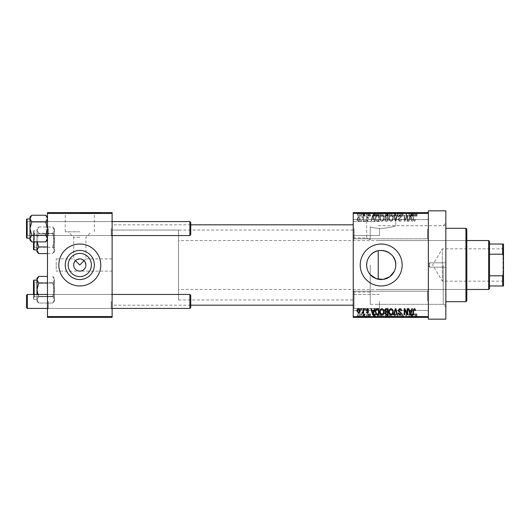 <?xml version="1.0" encoding="UTF-8"?>
<svg xmlns="http://www.w3.org/2000/svg" width="530" height="530" viewBox="0 0 530 530"><rect width="100%" height="100%" fill="white"/><g stroke="black" fill="none" stroke-linecap="round" stroke-linejoin="round"><path stroke-width="0.4" stroke-dasharray="2.65 1.99" d="M428.366 229.179L428.366 239.666L428.366 229.179M427.491 229.179L427.491 238.791L427.491 229.179M353.238 229.179L353.238 239.666L353.238 229.179M354.113 229.179L354.113 238.791L354.113 229.179M428.366 300.821L428.366 290.334L428.366 300.821M427.491 300.821L427.491 291.209L427.491 300.821M353.238 300.821L353.238 290.334L353.238 300.821M354.113 300.821L354.113 291.209L354.113 300.821M370.251 239.679L370.251 226.88L370.251 239.679C365.481 237.394 365.481 237.394 370.251 239.679C365.481 237.394 365.481 237.394 370.251 239.679L370.251 226.88C373.147 227.814 376.797 228.351 381.189 228.483C376.803 228.351 373.16 227.82 370.251 226.88L370.251 239.679M381.189 212.934L402.157 212.934L381.189 212.934M381.189 212.583L402.157 212.583L381.189 212.583M112.115 271.115L112.115 224.813L112.115 299.947L112.115 265L112.115 271.115L79.791 271.115C83.482 270.724 85.516 268.69 85.906 265L84.118 260.674L85.906 258.885L84.118 260.674L79.791 258.885L75.465 260.674L73.677 258.885L75.465 260.674L73.677 265C74.067 268.69 76.101 270.724 79.791 271.115L56.206 271.115L56.206 265L56.206 271.115M65.236 265A14.555 14.555 0 0 0 79.791 279.555A14.555 14.555 0 0 0 94.347 265A14.555 14.555 0 0 0 79.791 250.445A14.555 14.555 0 0 0 65.236 265M58.823 265A20.968 20.968 0 0 0 79.791 285.968A20.968 20.968 0 0 0 100.76 265A20.968 20.968 0 0 0 79.791 244.032A20.968 20.968 0 0 0 58.823 265M395.744 265L395.579 267.206M395.075 269.366L394.26 271.406M360.228 265A20.968 20.968 0 0 0 381.189 285.968A20.968 20.968 0 0 0 402.157 265A20.968 20.968 0 0 0 381.189 244.032A20.968 20.968 0 0 0 360.228 265M112.115 228.569L112.115 236.433L112.115 228.569M111.24 228.569L111.24 235.558L111.24 228.569M112.115 301.431L112.115 309.295L112.115 301.431M111.24 301.431L111.24 308.42L111.24 301.431M353.238 301.431L353.238 309.295L353.238 301.431M354.113 301.431L354.113 308.42L354.113 301.431M353.238 228.569L353.238 236.433L353.238 228.569M354.113 228.569L354.113 235.558L354.113 228.569M379.447 301.431L379.447 308.42L379.447 301.431M379.447 228.569L379.447 235.558L379.447 228.569M445.843 319.166L445.843 210.834M443.219 265L443.219 304.313L443.219 265M428.366 212.583L353.238 212.583L353.238 213.457L428.366 213.457L428.366 212.583L428.366 265L428.366 210.834M353.238 265L353.238 224.813L353.238 265M45.686 241.885L47.468 238.553L47.468 240.103L47.468 238.553L45.686 235.227L47.468 228.569L47.468 236.433L47.468 220.705L47.468 228.569L47.468 220.705L47.468 228.569L45.686 221.911L47.468 218.585L45.686 215.253M48.343 228.569L48.343 235.558L48.343 228.569M47.468 301.431L47.468 309.295L47.468 301.431M48.343 301.431L48.343 308.42L48.343 301.431M112.115 265L112.115 305.187L112.115 265M79.791 231.802L65.236 231.802L79.791 231.802M79.791 237.288L73.677 237.288L79.791 237.288M79.791 212.934L100.76 212.934L79.791 212.934M79.791 212.583L100.76 212.583L79.791 212.583M370.251 304.313L370.251 265L370.251 304.313L443.219 304.313L445.843 306.936M362.606 212.583L363.163 212.583L362.606 212.583L362.606 216.074L363.163 216.074L363.163 212.583L363.163 216.074L362.606 216.074L362.606 212.583M364.17 216.074L364.832 216.074L364.832 212.583L365.389 212.583L363.64 212.583L364.832 212.583L364.832 216.074L365.389 216.074L365.389 212.583L365.389 216.074L364.832 216.074L364.832 212.583L364.832 216.074L364.17 216.074L364.17 212.583M366.422 212.583L366.979 212.583L366.422 212.583L366.422 216.074L366.979 216.074L366.979 212.583L366.979 216.074L366.422 216.074L366.422 212.583M367.846 212.583L370.55 212.583L367.846 212.583L367.846 216.074L369.191 216.074L369.191 212.583M375.604 212.583L372.617 212.583L375.604 212.583L375.604 216.074L376.081 216.074L376.081 212.583M381.507 216.074L385.8 216.074L383.654 216.074L383.654 212.583L385.8 212.583L381.507 212.583L385.244 212.583L382.064 212.583L383.647 212.583L383.654 216.074L381.507 216.074L381.507 212.583M390.643 216.074L394.929 216.074L392.783 216.074L392.79 212.583L394.929 212.583L390.643 212.583L394.373 212.583L391.2 212.583L392.783 212.583L392.783 216.074L390.643 216.074L390.643 212.583M415.97 212.583L414.705 212.583L415.97 212.583L415.97 216.074L416.838 216.074L416.838 212.583M413.089 212.583L410.101 212.583L413.089 212.583L413.089 216.074L413.566 216.074L413.566 212.583M408.875 216.074L405.973 216.074L408.908 216.074L408.908 212.583L405.973 212.583L408.908 212.583L408.908 216.074L409.465 216.074L409.465 212.583L409.465 216.074L408.875 216.074L408.875 212.583M399.779 212.583L403.35 212.583L399.779 212.583L399.779 216.074L401.508 216.074L401.508 212.583M395.3 212.583L399.242 212.583L395.3 212.583L395.3 216.074L397.05 216.074L397.05 212.583M386.436 212.583L389.848 212.583L386.436 212.583L386.436 216.074L389.848 216.074L389.848 212.583L389.848 216.074L388.119 216.074L388.119 212.583L389.292 212.583L387.152 212.583L389.292 212.583L388.112 212.583L388.112 216.074L386.595 216.074L386.595 212.583M376.982 212.583L380.719 212.583L376.982 212.583L376.982 216.074L379.089 216.074L379.089 212.583M358.717 212.583L361.811 212.583L358.717 212.583L358.717 216.074L360.267 216.074L360.267 212.583L359.274 212.583L360.281 212.583L360.267 216.074L361.811 216.074L361.811 212.583M357.366 212.583L357.922 212.583L357.366 212.583L357.366 216.074L357.922 216.074L357.922 212.583L357.922 216.074L357.366 216.074L357.366 212.583M361.811 313.926L360.267 313.926L360.267 317.417L361.811 317.417L358.717 317.417L361.255 317.417L359.274 317.417L360.281 317.417L360.267 313.926L361.811 313.926L361.811 317.417M364.17 313.926L364.832 313.926L364.832 317.417L365.389 317.417L363.64 317.417L364.832 317.417L364.832 313.926L365.389 313.926L365.389 317.417L365.389 313.926L364.832 313.926L364.832 317.417L364.832 313.926L364.17 313.926L364.17 317.417M369.191 317.417L370.55 317.417L367.846 317.417L369.191 317.417L369.191 313.926L370.55 313.926L370.55 317.417M379.089 317.417L376.982 317.417L379.089 317.417L379.089 313.926L380.719 313.926L380.719 317.417L380.719 313.926L378.281 313.926L378.281 317.417M386.595 313.926L388.126 313.926L388.112 317.417L389.848 317.417L386.436 317.417L389.292 317.417L387.152 317.417L389.292 317.417L388.112 317.417L388.119 313.926L389.848 313.926L389.848 317.417L389.848 313.926L386.595 313.926L386.595 317.417M397.05 317.417L399.242 317.417L395.3 317.417L397.05 317.417L397.05 313.926L397.593 313.926L397.593 317.417M408.875 313.926L405.973 313.926L408.908 313.926L408.908 317.417L405.973 317.417L408.908 317.417L408.908 313.926L409.465 313.926L409.465 317.417L409.465 313.926L408.875 313.926L408.875 317.417M416.838 317.417L414.705 317.417L416.838 317.417L416.838 313.926L417.17 317.417M353.238 317.417L428.366 317.417L428.366 316.543L353.238 316.543L353.238 317.417M413.566 317.417L410.101 317.417L413.566 317.417L413.566 313.926L414.149 313.926L414.149 317.417M401.508 317.417L403.35 317.417L399.779 317.417L401.508 317.417L401.508 313.926L403.35 313.926L403.35 317.417M394.929 313.926L392.783 313.926L394.386 313.926L394.373 317.417L394.929 317.417L390.643 317.417L394.386 317.417L392.79 317.417L394.373 317.417L394.386 313.926L394.929 313.926L394.929 317.417M385.8 313.926L383.654 313.926L385.25 313.926L385.244 317.417L385.8 317.417L381.507 317.417L385.25 317.417L383.66 317.417L385.244 317.417L385.25 313.926L385.8 313.926L385.8 317.417M376.081 317.417L372.617 317.417L376.081 317.417L376.081 313.926L376.664 313.926L376.664 317.417M366.422 317.417L366.979 317.417L366.422 317.417L366.422 313.926L366.979 313.926L366.979 317.417L366.979 313.926L366.422 313.926L366.422 317.417M362.606 317.417L363.163 317.417L362.606 317.417L362.606 313.926L363.163 313.926L363.163 317.417L363.163 313.926L362.606 313.926L362.606 317.417M357.366 317.417L357.922 317.417L357.366 317.417L357.366 313.926L357.922 313.926L357.922 317.417L357.922 313.926L357.366 313.926L357.366 317.417M360.864 220.447L360.864 221.321L361.414 221.321L361.414 220.447L360.864 220.447L360.864 221.321L361.414 221.321L361.414 220.447L360.864 220.447M363.083 219.016L363.083 221.321L363.64 221.321L363.64 216.869L363.083 216.869L363.083 217.578L362.421 216.79L361.891 217.028L362.05 217.664L362.977 218.102L363.083 221.321L363.64 221.321L363.64 216.869L363.083 216.869L363.083 217.578L362.421 216.79L361.891 217.028L362.05 217.664L362.977 218.102L363.083 219.016M364.673 220.447L364.673 221.321L365.23 221.321L365.23 220.447L364.673 220.447L364.673 221.321L365.23 221.321L365.23 220.447L364.673 220.447M366.104 219.963L367.449 221.401L368.8 219.97L368.244 219.89L367.409 220.765L366.661 220.076L368.721 218.062L367.469 216.79L366.184 218.062L367.449 217.426L368.165 217.969L366.104 219.963L367.449 221.401L368.8 219.97L368.244 219.89L367.409 220.765L366.661 220.076L368.721 218.062L367.469 216.79L366.184 218.062L367.449 217.426L368.165 217.969L366.104 219.963M373.855 219.493L374.332 221.321L374.915 221.321L373.226 215.206L372.643 215.206L370.867 221.321L371.45 221.321L371.934 219.493L373.855 219.493L374.332 221.321L374.915 221.321L373.226 215.206L372.643 215.206L370.867 221.321L371.45 221.321L371.934 219.493L373.855 219.493M381.905 221.401L383.501 220.44L384.051 218.34C384.171 216.604 383.455 215.538 381.905 215.127C380.381 215.524 379.666 216.571 379.765 218.267L380.315 220.467L381.905 221.401L383.501 220.44L384.051 218.34C384.171 216.604 383.455 215.538 381.905 215.127C380.381 215.524 379.666 216.571 379.765 218.267L380.315 220.467L381.905 221.401M391.041 221.401L392.637 220.44L393.187 218.34C393.306 216.604 392.591 215.538 391.034 215.127C389.517 215.524 388.801 216.571 388.894 218.267L389.451 220.467L391.041 221.401L392.637 220.44L393.187 218.34C393.306 216.604 392.591 215.538 391.034 215.127C389.517 215.524 388.801 216.571 388.894 218.267L389.451 220.467L391.041 221.401M414.221 221.401L415.089 220.964L415.421 219.493L414.864 219.413L414.195 220.685L413.599 220.222L413.519 215.206L412.963 215.206L412.963 219.354L414.221 221.401L415.089 220.964L415.421 219.493L414.864 219.413L414.195 220.685L413.599 220.222L413.519 215.206L412.963 215.206L412.963 219.354L414.221 221.401M428.366 213.457L428.366 316.543M353.238 213.457L353.238 316.543M411.34 219.493L411.823 221.321L412.406 221.321L410.71 215.206L410.127 215.206L408.352 221.321L408.935 221.321L409.418 219.493L411.34 219.493L411.823 221.321L412.406 221.321L410.71 215.206L410.127 215.206L408.352 221.321L408.935 221.321L409.418 219.493L411.34 219.493M407.166 216.425L407.166 221.321L407.716 221.321L407.716 215.206L407.126 215.206L404.781 220.109L404.781 215.206L404.224 215.206L404.224 221.321L404.821 221.321L407.166 216.425L407.166 221.321L407.716 221.321L407.716 215.206L407.126 215.206L404.781 220.109L404.781 215.206L404.224 215.206L404.224 221.321L404.821 221.321L407.166 216.425M398.03 219.625L399.759 221.401C400.965 221.268 401.581 220.579 401.601 219.334L401.044 219.254L399.713 220.685L398.587 219.639L401.442 216.797L399.865 215.127L398.189 216.949L398.745 217.028L399.845 215.836L400.885 216.823L400.713 217.446L398.871 218.168L398.03 219.625L399.759 221.401C400.965 221.268 401.581 220.579 401.601 219.334L401.044 219.254L399.713 220.685L398.587 219.639L401.442 216.797L399.865 215.127L398.189 216.949L398.745 217.028L399.845 215.836L400.885 216.823L400.713 217.446L398.871 218.168L398.03 219.625M393.558 215.206L395.3 221.321L395.844 221.321L397.493 215.206L396.917 215.206L395.605 220.606L394.141 215.206L393.558 215.206L395.3 221.321L395.844 221.321L397.493 215.206L396.917 215.206L395.605 220.606L394.141 215.206L393.558 215.206M384.687 219.526C384.7 220.672 385.264 221.268 386.377 221.321L388.099 221.321L388.099 215.206L386.377 215.206L384.846 216.744L385.449 218.022L384.687 219.526C384.7 220.672 385.264 221.268 386.377 221.321L388.099 221.321L388.099 215.206L386.377 215.206L384.846 216.744L385.449 218.022L384.687 219.526M375.233 218.227C375.088 219.97 375.79 220.997 377.34 221.321L378.97 221.321L378.97 215.206L376.532 215.319L375.233 218.227C375.088 219.97 375.79 220.997 377.34 221.321L378.97 221.321L378.97 215.206L376.532 215.319L375.233 218.227M356.968 219.049C356.862 220.321 357.379 221.109 358.518 221.401C359.645 221.116 360.161 220.347 360.069 219.095C360.161 217.843 359.645 217.075 358.518 216.79L356.968 219.049C356.862 220.321 357.379 221.109 358.518 221.401C359.645 221.116 360.161 220.347 360.069 219.095C360.161 217.843 359.645 217.075 358.518 216.79L356.968 219.049M381.189 228.483C390.04 227.522 394.896 226.588 395.744 225.687C394.89 226.588 390.034 227.522 381.189 228.483C390.04 227.522 394.896 226.588 395.744 225.687C394.89 226.588 390.034 227.522 381.189 228.483M428.366 265L428.366 317.417L428.366 265L429.678 262.814L429.678 265L429.678 262.814L429.678 265L429.678 262.814L445.843 262.814L445.843 223.064L445.843 265L445.843 262.814L445.843 265L445.843 262.814L429.678 262.814L428.366 265L429.678 267.186L429.678 265L429.678 267.186L429.678 265L429.678 267.186L445.843 267.186L445.843 265L445.843 304.313L445.843 225.687L445.843 267.186L429.678 267.186L428.366 265M47.468 317.417L112.115 317.417L112.115 316.543L47.468 316.543L47.468 317.417M47.468 213.457L112.115 213.457L112.115 212.583L47.468 212.583L47.468 316.543M112.115 213.457L112.115 316.543M56.206 265L56.206 258.885L56.206 265M428.366 319.166L428.366 317.417M415.089 309.036L415.421 310.507L414.864 310.587L414.195 309.315L413.599 309.778L413.519 314.793L412.963 314.793L412.963 310.646L414.221 308.599L415.089 309.036M411.823 308.679L412.406 308.679L410.71 314.793L410.127 314.793L408.352 308.679L408.935 308.679L409.418 310.507L411.34 310.507L411.823 308.679M410.379 314.157L411.154 311.223L409.604 311.223L410.379 314.157M407.166 308.679L407.716 308.679L407.716 314.793L407.126 314.793L404.781 309.891L404.781 314.793L404.224 314.793L404.224 308.679L404.821 308.679L407.166 313.575L407.166 308.679M399.759 308.599C400.965 308.732 401.581 309.421 401.601 310.666L401.044 310.746L399.713 309.315L398.587 310.361L401.442 313.203L399.865 314.873L398.189 313.051L398.745 312.972L399.845 314.164L400.885 313.177L400.713 312.554L398.871 311.832L398.03 310.375L399.759 308.599M395.3 308.679L395.844 308.679L397.493 314.793L396.917 314.793L395.605 309.394L394.141 314.793L393.558 314.793L395.3 308.679M392.637 309.56L393.187 311.66C393.306 313.396 392.591 314.462 391.034 314.873C389.517 314.476 388.801 313.429 388.894 311.733L389.451 309.533L391.041 308.599L392.637 309.56M389.689 313.131L391.034 314.164C392.226 313.833 392.757 312.998 392.631 311.647C392.703 310.394 392.173 309.613 391.047 309.315C389.881 309.633 389.351 310.447 389.451 311.753L389.689 313.131M386.377 308.679L388.099 308.679L388.099 314.793L386.377 314.793L384.846 313.256L385.449 311.978L384.687 310.474C384.7 309.328 385.264 308.732 386.377 308.679M386.45 311.541L387.549 311.541L387.549 309.394L385.794 309.474L385.244 310.474L386.45 311.541M386.575 314.085L387.549 314.085L387.549 312.256L385.919 312.316L385.403 313.157L386.575 314.085M383.501 309.56L384.051 311.66C384.171 313.396 383.455 314.462 381.905 314.873C380.381 314.476 379.666 313.429 379.765 311.733L380.315 309.533L381.905 308.599L383.501 309.56M380.553 313.131L381.898 314.164C383.091 313.833 383.621 312.998 383.495 311.647C383.574 310.394 383.044 309.613 381.911 309.315C380.745 309.633 380.215 310.447 380.321 311.753L380.553 313.131M377.34 308.679L378.97 308.679L378.97 314.793L376.532 314.681L375.233 311.772C375.088 310.03 375.79 309.003 377.34 308.679M377.426 314.085L378.413 314.085L378.413 309.394L377.413 309.394L376.015 310.288L375.79 311.779L376.638 313.959L377.426 314.085M374.332 308.679L374.915 308.679L373.226 314.793L372.643 314.793L370.867 308.679L371.45 308.679L371.934 310.507L373.855 310.507L374.332 308.679M372.895 314.157L373.67 311.223L372.12 311.223L372.895 314.157M367.449 308.599L368.8 310.03L368.244 310.11L367.409 309.235L366.661 309.924L368.721 311.938L367.469 313.21L366.184 311.938L367.449 312.574L368.165 312.031L366.104 310.037L367.449 308.599M364.673 308.679L365.23 308.679L365.23 309.553L364.673 309.553L364.673 308.679M363.083 308.679L363.64 308.679L363.64 313.131L363.083 313.131L363.083 312.422L362.421 313.21L361.891 312.972L362.05 312.336L362.977 311.898L363.083 308.679M360.864 308.679L361.414 308.679L361.414 309.553L360.864 309.553L360.864 308.679M358.518 308.599C359.645 308.884 360.161 309.652 360.069 310.905C360.161 312.157 359.645 312.925 358.518 313.21L356.968 310.951C356.862 309.679 357.379 308.891 358.518 308.599M357.525 310.905L358.532 312.574L359.512 310.905L358.505 309.235L357.525 310.905M410.379 215.843L411.154 218.777L409.604 218.777L410.379 215.843L411.154 218.777L409.604 218.777L410.379 215.843M389.689 216.869L391.034 215.836C392.226 216.167 392.757 217.002 392.631 218.353C392.703 219.606 392.173 220.387 391.047 220.685C389.881 220.367 389.351 219.552 389.451 218.247L389.689 216.869L391.034 215.836C392.226 216.167 392.757 217.002 392.631 218.353C392.703 219.606 392.173 220.387 391.047 220.685C389.881 220.367 389.351 219.552 389.451 218.247L389.689 216.869M386.45 218.459L387.549 218.459L387.549 220.606L385.794 220.526L385.244 219.526L386.45 218.459L387.549 218.459L387.549 220.606L385.794 220.526L385.244 219.526L386.45 218.459M386.575 215.915L387.549 215.915L387.549 217.744L385.919 217.684L385.403 216.843L386.575 215.915L387.549 215.915L387.549 217.744L385.919 217.684L385.403 216.843L386.575 215.915M380.553 216.869L381.898 215.836C383.091 216.167 383.621 217.002 383.495 218.353C383.574 219.606 383.044 220.387 381.911 220.685C380.745 220.367 380.215 219.552 380.321 218.247L380.553 216.869L381.898 215.836C383.091 216.167 383.621 217.002 383.495 218.353C383.574 219.606 383.044 220.387 381.911 220.685C380.745 220.367 380.215 219.552 380.321 218.247L380.553 216.869M377.426 215.915L378.413 215.915L378.413 220.606L377.413 220.606L376.015 219.711L375.79 218.221L376.638 216.041L378.413 215.915L378.413 220.606L377.413 220.606L376.015 219.711L375.79 218.221L376.638 216.041L377.426 215.915M372.895 215.843L373.67 218.777L372.12 218.777L372.895 215.843L373.67 218.777L372.12 218.777L372.895 215.843M357.525 219.095L358.532 217.426L359.512 219.095L358.505 220.765L357.525 219.095L358.532 217.426L359.512 219.095L358.505 220.765L357.525 219.095M417.17 313.926L416.613 313.926L416.613 317.417M416.613 313.926L415.944 313.926L415.944 317.417M415.944 313.926L415.341 313.926L415.341 317.417M415.341 313.926L415.262 317.417L415.262 313.926L414.705 313.926L414.705 317.417L414.705 313.926L415.97 313.926L415.97 317.417M415.97 313.926L416.838 313.926M414.149 313.926L412.459 313.926L412.459 317.417M412.459 313.926L411.876 313.926L411.876 317.417M411.876 313.926L410.101 313.926L410.101 317.417M410.101 313.926L410.684 313.926L410.684 317.417M410.684 313.926L411.167 313.926L411.167 317.417M411.167 313.926L413.089 313.926L413.089 317.417M413.089 313.926L413.566 313.926M412.128 313.926L411.353 313.926L412.128 313.926L412.128 317.417L412.903 317.417L411.353 317.417L412.128 317.417M412.38 313.926L412.38 317.417M412.903 313.926L412.903 317.417M411.353 313.926L411.353 317.417M406.53 313.926L406.53 317.417L406.53 313.926M405.973 313.926L405.973 317.417L405.973 313.926M406.57 313.926L406.57 317.417M403.35 313.926L402.793 313.926L402.793 317.417M402.793 313.926L401.462 313.926L401.462 317.417M401.462 313.926L400.335 313.926L400.335 317.417M400.335 313.926L403.191 313.926L403.191 317.417M403.191 313.926L401.608 313.926L401.608 317.417L401.594 313.926L399.938 313.926L399.938 317.417M399.938 313.926L400.494 313.926L400.494 317.417M400.494 313.926L402.634 313.926L402.634 317.417M402.634 313.926L402.462 317.417M402.462 313.926L400.62 313.926L400.62 317.417M400.62 313.926L399.779 313.926L399.779 317.417M399.779 313.926L401.508 313.926M397.593 313.926L399.242 313.926L399.242 317.417M399.242 313.926L398.666 313.926L398.666 317.417M398.666 313.926L397.354 313.926L397.354 317.417M397.354 313.926L395.883 313.926L395.883 317.417M395.883 313.926L395.3 313.926L395.3 317.417M395.3 313.926L397.05 313.926M390.643 313.926L392.79 313.926L392.783 317.417L391.2 317.417L392.783 317.417L392.79 313.926L390.643 313.926L390.643 317.417M391.193 313.926L391.193 317.417L391.2 313.926L392.783 313.926L391.2 313.926M394.373 313.926L392.79 313.926L394.373 313.926M392.783 313.926L392.783 317.417L392.79 313.926M391.438 313.926L391.438 317.417M387.192 313.926L387.192 317.417M386.436 313.926L386.436 317.417M388.199 313.926L386.993 313.926L388.199 313.926L388.199 317.417M388.324 313.926L387.152 313.926L388.324 313.926L388.324 317.417M389.292 313.926L389.292 317.417L389.292 313.926M387.152 313.926L387.152 317.417M387.668 313.926L387.668 317.417M386.993 313.926L386.993 317.417M387.536 313.926L387.536 317.417M381.507 313.926L383.654 313.926L383.654 317.417L382.064 317.417L383.647 317.417L383.654 313.926L381.507 313.926L381.507 317.417M382.064 313.926L382.064 317.417L382.064 313.926L383.647 313.926L382.064 313.926M385.244 313.926L383.66 313.926L385.244 313.926M383.647 313.926L383.647 317.417L383.66 313.926M382.302 313.926L382.302 317.417M378.281 313.926L376.982 313.926L376.982 317.417M376.982 313.926L379.089 313.926M379.175 313.926L377.539 313.926L379.175 313.926L379.175 317.417L380.162 317.417L377.539 317.417L379.175 317.417M380.162 313.926L380.162 317.417L380.162 313.926M378.38 313.926L378.38 317.417M377.539 313.926L377.539 317.417M377.764 313.926L377.764 317.417M379.162 313.926L379.162 317.417L379.155 313.926M376.664 313.926L374.975 313.926L374.975 317.417M374.975 313.926L374.392 313.926L374.392 317.417M374.392 313.926L372.617 313.926L372.617 317.417M372.617 313.926L373.2 313.926L373.2 317.417M373.2 313.926L373.676 313.926L373.676 317.417M373.676 313.926L375.604 313.926L375.604 317.417M375.604 313.926L376.081 313.926M374.637 313.926L375.412 313.926L373.869 313.926L374.637 313.926L374.637 317.417L375.412 317.417L374.637 317.417M374.895 313.926L374.895 317.417M375.412 313.926L375.412 317.417M373.869 313.926L373.869 317.417M370.55 313.926L369.993 313.926L369.993 317.417M369.993 313.926L369.158 313.926L369.158 317.417M369.158 313.926L368.403 313.926L368.403 317.417M368.403 313.926L368.549 317.417M368.549 313.926L370.47 313.926L370.47 317.417M370.47 313.926L369.218 313.926L369.218 317.417L369.198 313.926L367.926 313.926L367.926 317.417M367.926 313.926L368.483 313.926L368.483 317.417M368.483 313.926L369.913 313.926L369.913 317.417M369.913 313.926L369.735 317.417M369.735 313.926L367.846 313.926L367.846 317.417M367.846 313.926L369.191 313.926M363.64 313.926L363.64 317.417M363.799 313.926L363.799 317.417M364.203 313.926L364.203 317.417M364.726 313.926L364.726 317.417M358.717 313.926L360.267 313.926L358.717 313.926L358.717 317.417M359.274 313.926L361.255 313.926L359.274 313.926L359.274 317.417M360.281 313.926L360.281 317.417M361.255 313.926L361.255 317.417M360.248 313.926L360.248 317.417M416.838 216.074L417.17 212.583M417.17 216.074L416.613 216.074L416.613 212.583M416.613 216.074L415.944 216.074L415.944 212.583M415.944 216.074L415.341 216.074L415.341 212.583M415.341 216.074L415.262 212.583L415.262 216.074L414.705 216.074L414.705 212.583L414.705 216.074L415.97 216.074M413.566 216.074L414.149 216.074L414.149 212.583M414.149 216.074L412.459 216.074L412.459 212.583M412.459 216.074L411.876 216.074L411.876 212.583M411.876 216.074L410.101 216.074L410.101 212.583M410.101 216.074L410.684 216.074L410.684 212.583M410.684 216.074L411.167 216.074L411.167 212.583M411.167 216.074L413.089 216.074M412.128 216.074L411.353 216.074L412.128 216.074L412.128 212.583L412.903 212.583L411.353 212.583L412.128 212.583M412.38 216.074L412.38 212.583M412.903 216.074L412.903 212.583M411.353 216.074L411.353 212.583M406.53 216.074L406.53 212.583L406.53 216.074M405.973 216.074L405.973 212.583L405.973 216.074M406.57 216.074L406.57 212.583M401.508 216.074L403.35 216.074L403.35 212.583M403.35 216.074L402.793 216.074L402.793 212.583M402.793 216.074L401.462 216.074L401.462 212.583M401.462 216.074L400.335 216.074L400.335 212.583M400.335 216.074L403.191 216.074L403.191 212.583M403.191 216.074L401.608 216.074L401.608 212.583L401.594 216.074L399.938 216.074L399.938 212.583M399.938 216.074L400.494 216.074L400.494 212.583M400.494 216.074L402.634 216.074L402.634 212.583M402.634 216.074L402.462 212.583M402.462 216.074L400.62 216.074L400.62 212.583M400.62 216.074L399.779 216.074M397.05 216.074L397.593 216.074L397.593 212.583M397.593 216.074L399.242 216.074L399.242 212.583M399.242 216.074L398.666 216.074L398.666 212.583M398.666 216.074L397.354 216.074L397.354 212.583M397.354 216.074L395.883 216.074L395.883 212.583M395.883 216.074L395.3 216.074M394.386 216.074L394.386 212.583L394.373 216.074L391.2 216.074L391.193 212.583L391.2 216.074L394.373 216.074M394.929 216.074L394.929 212.583M392.783 216.074L392.783 212.583L392.79 216.074M391.438 216.074L391.438 212.583M386.595 216.074L387.192 216.074L387.192 212.583M387.192 216.074L386.436 216.074M388.199 216.074L386.993 216.074L388.199 216.074L388.199 212.583M388.324 216.074L387.152 216.074L388.324 216.074L388.324 212.583M389.292 216.074L389.292 212.583L389.292 216.074M387.152 216.074L387.152 212.583M387.668 216.074L387.668 212.583M386.993 216.074L386.993 212.583M387.536 216.074L387.536 212.583M385.25 216.074L385.25 212.583L385.244 216.074L382.064 216.074L382.064 212.583L382.064 216.074L385.244 216.074M385.8 216.074L385.8 212.583M383.647 216.074L383.647 212.583L383.66 216.074M382.302 216.074L382.302 212.583M379.089 216.074L380.719 216.074L380.719 212.583L380.719 216.074L378.281 216.074L378.281 212.583M378.281 216.074L376.982 216.074M379.175 216.074L377.539 216.074L379.175 216.074L379.175 212.583L380.162 212.583L377.539 212.583L379.175 212.583M380.162 216.074L380.162 212.583L380.162 216.074M378.38 216.074L378.38 212.583M377.539 216.074L377.539 212.583M377.764 216.074L377.764 212.583M379.162 216.074L379.162 212.583L379.155 216.074M376.081 216.074L376.664 216.074L376.664 212.583M376.664 216.074L374.975 216.074L374.975 212.583M374.975 216.074L374.392 216.074L374.392 212.583M374.392 216.074L372.617 216.074L372.617 212.583M372.617 216.074L373.2 216.074L373.2 212.583M373.2 216.074L373.676 216.074L373.676 212.583M373.676 216.074L375.604 216.074M374.637 216.074L375.412 216.074L373.869 216.074L374.637 216.074L374.637 212.583L375.412 212.583L374.637 212.583M374.895 216.074L374.895 212.583M375.412 216.074L375.412 212.583M373.869 216.074L373.869 212.583M369.191 216.074L370.55 216.074L370.55 212.583M370.55 216.074L369.993 216.074L369.993 212.583M369.993 216.074L369.158 216.074L369.158 212.583M369.158 216.074L368.403 216.074L368.403 212.583M368.403 216.074L368.549 212.583M368.549 216.074L370.47 216.074L370.47 212.583M370.47 216.074L369.218 216.074L369.218 212.583L369.198 216.074L367.926 216.074L367.926 212.583M367.926 216.074L368.483 216.074L368.483 212.583M368.483 216.074L369.913 216.074L369.913 212.583M369.913 216.074L369.735 212.583M369.735 216.074L367.846 216.074M363.64 216.074L363.64 212.583M363.799 216.074L363.799 212.583M364.203 216.074L364.203 212.583M364.726 216.074L364.726 212.583M361.811 216.074L358.717 216.074M359.274 216.074L361.255 216.074L359.274 216.074L359.274 212.583M360.281 216.074L360.281 212.583M361.255 216.074L361.255 212.583M360.248 216.074L360.228 212.934M466.811 300.821L466.811 229.179M465.936 228.311L465.936 301.689M378.221 279.25L378.221 250.75M465.936 265L465.936 292.083L465.936 265M31.78 215.253L29.991 218.585L29.991 217.042M47.468 220.705L48.343 221.58L111.24 221.58L48.343 221.58L47.468 220.705L46.594 221.58L27.374 221.58L27.374 235.558L27.374 221.58L27.374 235.558L46.594 235.558L46.594 221.58L46.594 235.558L47.468 236.433L47.468 220.705L47.468 236.433L48.343 235.558L47.468 236.433M112.115 235.558L27.374 235.558L27.374 221.58L27.374 235.558L27.374 221.58L26.5 220.705L26.5 236.433L26.5 220.705M189.866 235.558L190.74 234.684L190.74 222.454L190.74 234.684L190.74 222.454L189.866 221.58L189.866 235.558L189.866 221.58L189.866 235.558L27.374 235.558L26.5 234.684L26.5 222.454L26.5 234.684L26.5 222.454L26.5 234.684L27.374 235.558L26.5 236.433M26.5 219.486L26.5 237.659M29.991 218.963L29.991 238.182L29.991 218.963M45.686 221.911L31.78 221.911L29.991 228.569L31.78 235.227L29.991 238.553L31.78 241.885M29.991 240.103L29.991 218.585L31.78 221.911M45.686 235.227L31.78 235.227M47.468 238.553L47.468 217.042L47.468 238.553M47.468 283.066L38.77 283.066L36.981 289.724L38.77 296.383L36.981 299.708L38.77 303.041L52.675 303.041L54.458 301.252L54.458 279.741L52.675 283.066L54.458 279.741L52.675 276.408L54.458 278.19L52.675 276.408L54.458 279.741L54.458 289.724L52.675 283.066L54.458 289.724L54.458 299.708L52.675 303.041L54.458 299.708L54.458 301.252L52.675 303.041L38.77 303.041L36.981 299.708L38.77 296.383L52.675 296.383L54.458 289.724L54.458 279.741L52.675 276.408L54.458 279.741L54.458 289.724L52.675 296.383L54.458 299.708L54.458 289.724L54.458 299.708L52.675 296.383L54.458 289.724L52.675 283.066L54.458 279.741L52.675 283.066L54.458 289.724L52.675 296.383L54.458 299.708L54.458 301.252L54.458 299.708L52.675 303.041L54.458 299.708L52.675 296.383L38.77 296.383L37.908 294.441M47.468 276.408L38.77 276.408L36.981 279.741L36.981 278.19L36.981 279.741L38.77 283.066L36.981 289.724L38.77 296.383L36.981 299.708L36.981 289.724L38.77 283.066L36.981 279.741L36.981 289.724L36.981 279.741L38.77 283.066L52.675 283.066L38.77 283.066M53.583 296.714L54.458 297.588L54.458 281.861L54.458 297.588L54.458 281.861L54.458 297.588L53.583 296.714L34.364 296.714L33.489 297.588L33.489 281.861L33.489 297.588L33.489 281.861L33.489 297.588L34.364 296.714L34.364 282.735L33.489 281.861L34.364 282.735L34.364 296.714L34.364 282.735L34.364 296.714L53.583 296.714L53.583 282.735L54.458 281.861L53.583 282.735L53.583 296.714L53.583 282.735L34.364 282.735L53.583 282.735L53.583 296.714M34.013 294.441L34.013 299.331A0.523 0.523 0 0 1 33.489 298.807L33.489 294.441M36.981 280.112L36.981 299.331L36.981 280.112L34.013 280.112L34.013 299.331L36.981 299.331L36.981 280.112L36.981 299.331L34.013 299.331L34.013 280.112L34.013 299.331A0.523 0.523 0 0 1 33.489 298.807L33.489 281.861M36.981 294.441L36.981 301.252L36.981 299.708L36.981 301.252L38.77 303.041L36.981 299.708L38.77 296.383L36.981 289.724L36.981 279.741L38.77 276.408L36.981 279.741L36.981 278.19L38.77 276.408M54.458 228.748L52.675 226.959L38.77 226.959L36.981 230.292L38.77 233.617L52.675 233.617L54.458 240.275L52.675 246.934L54.458 250.259L52.675 246.934L54.458 240.275L52.675 233.617L54.458 230.292L54.458 228.748L54.458 230.292L52.675 226.959L54.458 230.292L52.675 233.617L38.77 233.617L36.981 240.275L38.77 246.934L36.981 250.259L38.77 253.592M54.458 248.139L53.583 247.265L34.364 247.265L33.489 248.139L33.489 232.412L34.364 233.286L34.364 247.265L34.364 233.286L53.583 233.286L53.583 247.265L53.583 233.286L54.458 232.412L54.458 248.139L54.458 232.412M34.013 249.888L34.013 230.669A0.523 0.523 0 0 0 33.489 231.193L33.489 249.365M33.489 241.885L33.489 231.193M36.981 249.888L36.981 230.669L36.981 249.888M34.013 241.885L34.013 230.669L36.981 230.669M38.77 246.934L47.468 246.934M54.458 251.81L54.458 230.292L54.458 251.81L52.675 253.592L54.458 250.259L52.675 253.592L47.468 253.592M37.093 241.885L36.981 230.292L38.77 226.959L36.981 228.748L36.981 240.275L38.77 233.617L36.981 230.292L36.981 228.748M36.981 251.81L36.981 241.885M33.489 232.412L33.489 248.139M52.675 296.383L38.77 296.383L52.675 296.383M36.981 299.708L38.77 303.041L36.981 301.252L36.981 289.724L36.981 299.708M26.5 302.961L26.5 295.316L26.5 302.961M27.374 308.42L27.374 294.441L27.374 308.42L27.374 294.441L189.866 294.441L189.866 308.42L189.866 294.441L189.866 308.42L27.374 308.42L26.5 307.546L26.5 295.316L27.374 294.441M190.74 307.546L190.74 295.316L190.74 307.546L190.74 295.316L189.866 294.441M503.5 248.312L502.977 248.835L502.977 281.165L442.345 281.165L442.345 248.835L442.345 281.165L432.632 265L442.345 248.835L502.977 248.835L502.977 281.165L503.5 281.688L503.5 248.312L503.5 281.688M489.521 288.585L489.521 241.415M488.647 240.54L488.647 289.459M466.811 289.459L178.511 289.459L178.511 240.54L178.511 289.459M466.811 240.54L178.511 240.54M178.511 230.053L178.511 299.947L178.511 230.053L112.115 230.053L112.115 299.947L112.115 230.053L353.238 230.053M178.511 299.947L353.238 299.947M489.521 254.195L489.521 275.805L489.521 254.195L502.625 254.195L503.5 256.262L503.5 244.032L502.625 244.032L502.625 254.195M489.521 285.968L503.5 285.968L503.5 256.262M503.5 273.738L502.625 275.805L502.625 285.968M489.521 275.805L502.625 275.805M489.521 244.032L502.625 244.032M415.262 313.926L415.262 317.417M411.817 313.926L411.817 317.417M401.72 313.926L401.72 317.417M401.588 313.926L401.588 317.417M397.573 313.926L397.573 317.417M397.109 313.926L397.109 317.417M388.126 313.926L388.126 317.417M388.251 313.926L388.251 317.417M374.326 313.926L374.326 317.417M369.099 313.926L369.099 317.417L369.099 313.926M415.262 216.074L415.262 212.583M411.817 216.074L411.817 212.583M401.72 216.074L401.72 212.583M401.588 216.074L401.588 212.583M397.573 216.074L397.573 212.583M397.109 216.074L397.109 212.583M388.126 216.074L388.126 212.583M388.251 216.074L388.251 212.583M374.326 216.074L374.326 212.583M369.099 216.074L369.099 212.583L369.099 216.074M27.023 238.182L27.023 218.963M427.491 238.791L428.366 239.666L427.491 238.791L354.113 238.791L353.238 239.666L354.113 238.791L427.491 238.791M427.491 310.428L428.366 311.302L427.491 310.428L354.113 310.428L353.238 311.302L354.113 310.428L427.491 310.428M353.238 237.917L366.641 237.917L366.641 212.934M111.24 235.558L112.115 236.433L111.24 235.558L48.343 235.558L111.24 235.558M111.24 308.42L112.115 309.295L111.24 308.42L48.343 308.42L47.468 309.295L48.343 308.42L111.24 308.42M354.113 308.42L353.238 309.295L354.113 308.42L379.447 308.42L354.113 308.42M354.113 235.558L353.238 236.433L354.113 235.558L379.447 235.558L354.113 235.558M190.74 224.813L112.115 224.813M112.115 258.885L85.906 258.885L85.906 237.288L91.392 231.802M56.206 258.885L73.677 258.885L73.677 237.288L68.191 231.802M65.236 231.802L65.236 212.934M58.823 212.934L58.823 212.583M353.238 292.083L370.251 292.083M395.744 212.934L395.744 225.687L443.219 225.687L445.843 223.064M100.76 212.934L100.76 212.583M94.347 231.802L94.347 212.934M111.24 294.441L48.343 294.441L47.468 293.567L48.343 294.441L111.24 294.441L112.115 293.567L111.24 294.441M190.74 305.187L112.115 305.187M379.447 221.58L354.113 221.58L353.238 220.705L354.113 221.58L379.447 221.58M379.447 294.441L354.113 294.441L353.238 293.567L354.113 294.441L379.447 294.441M354.113 219.572L427.491 219.572L428.366 218.698L427.491 219.572L354.113 219.572L353.238 218.698L354.113 219.572M354.113 291.209L427.491 291.209L428.366 290.334L427.491 291.209L354.113 291.209L353.238 290.334L354.113 291.209M111.24 221.58L112.115 220.705L111.24 221.58M402.157 212.934L402.157 212.583M465.936 237.917L466.811 237.917M445.843 304.313L378.221 304.313M378.221 240.54L465.936 240.54M378.221 289.459L465.936 289.459M445.843 225.687L378.221 225.687M465.936 292.083L466.811 292.083M112.115 221.58L27.374 221.58L26.5 222.454L27.374 221.58L189.866 221.58M47.468 308.42L112.115 308.42M47.468 294.441L112.115 294.441"/><path stroke-width="0.79" d="M91.392 265A11.6 11.6 0 0 1 79.791 276.6A11.6 11.6 0 0 1 68.191 265A11.6 11.6 0 0 1 79.791 253.4A11.6 11.6 0 0 1 91.392 265M73.677 265A6.115 6.115 0 0 0 79.791 271.115A6.115 6.115 0 0 0 85.906 265A6.115 6.115 0 0 0 79.791 258.885A6.115 6.115 0 0 0 73.677 265M65.236 265A14.555 14.555 0 0 0 79.791 279.555A14.555 14.555 0 0 0 94.347 265A14.555 14.555 0 0 0 79.791 250.445A14.555 14.555 0 0 0 65.236 265M58.823 265A20.968 20.968 0 0 0 79.791 285.968A20.968 20.968 0 0 0 100.76 265A20.968 20.968 0 0 0 79.791 244.032A20.968 20.968 0 0 0 58.823 265M394.26 271.406L389.722 276.793L383.157 279.423L376.061 278.621L370.251 274.6C367.913 271.91 366.707 268.703 366.641 265C366.707 261.29 367.913 258.09 370.251 255.4C378.182 245.284 396.493 252.028 395.744 265A14.555 14.555 0 0 1 381.189 279.555A14.555 14.555 0 0 1 366.641 265A14.555 14.555 0 0 1 381.189 250.445A14.555 14.555 0 0 1 395.744 265M395.579 267.206L395.075 269.366M360.228 265A20.968 20.968 0 0 0 381.189 285.968A20.968 20.968 0 0 0 402.157 265A20.968 20.968 0 0 0 381.189 244.032A20.968 20.968 0 0 0 360.228 265M428.366 212.583L428.366 213.457L353.238 213.457L353.238 212.583L428.366 212.583L428.366 210.834L445.843 210.834L445.843 319.166L428.366 319.166L428.366 317.417L353.238 317.417L353.238 316.543L428.366 316.543L428.366 317.417M75.465 260.674L79.791 265L84.118 260.674M360.864 308.679L361.414 308.679L361.414 309.553L360.864 309.553L360.864 308.679M364.673 308.679L365.23 308.679L365.23 309.553L364.673 309.553L364.673 308.679M374.332 308.679L374.915 308.679L373.226 314.793L372.643 314.793L370.867 308.679L371.45 308.679L371.934 310.507L373.855 310.507L374.332 308.679M383.501 309.56L384.051 311.66C384.171 313.396 383.455 314.462 381.905 314.873C380.381 314.476 379.666 313.429 379.765 311.733L380.315 309.533L381.905 308.599L383.501 309.56M392.637 309.56L393.187 311.66C393.306 313.396 392.591 314.462 391.034 314.873C389.517 314.476 388.801 313.429 388.894 311.733L389.451 309.533L391.041 308.599L392.637 309.56M399.759 308.599C400.965 308.732 401.581 309.421 401.601 310.666L401.044 310.746L399.713 309.315L398.587 310.361L401.442 313.203L399.865 314.873L398.189 313.051L398.745 312.972L399.845 314.164L400.885 313.177L400.713 312.554L398.871 311.832L398.03 310.375L399.759 308.599M411.823 308.679L412.406 308.679L410.71 314.793L410.127 314.793L408.352 308.679L408.935 308.679L409.418 310.507L411.34 310.507L411.823 308.679M353.238 213.457L353.238 316.543M428.366 213.457L428.366 316.543M415.089 309.036L415.421 310.507L414.864 310.587L414.195 309.315L413.599 309.778L413.519 314.793L412.963 314.793L412.963 310.646L414.221 308.599L415.089 309.036M407.166 308.679L407.716 308.679L407.716 314.793L407.126 314.793L404.781 309.891L404.781 314.793L404.224 314.793L404.224 308.679L404.821 308.679L407.166 313.575L407.166 308.679M395.3 308.679L395.844 308.679L397.493 314.793L396.917 314.793L395.605 309.394L394.141 314.793L393.558 314.793L395.3 308.679M386.377 308.679L388.099 308.679L388.099 314.793L386.377 314.793L384.846 313.256L385.449 311.978L384.687 310.474C384.7 309.328 385.264 308.732 386.377 308.679M377.34 308.679L378.97 308.679L378.97 314.793L376.532 314.681L375.233 311.772C375.088 310.03 375.79 309.003 377.34 308.679M367.449 308.599L368.8 310.03L368.244 310.11L367.409 309.235L366.661 309.924L368.721 311.938L367.469 313.21L366.184 311.938L367.449 312.574L368.165 312.031L366.104 310.037L367.449 308.599M363.083 308.679L363.64 308.679L363.64 313.131L363.083 313.131L363.083 312.422L362.421 313.21L361.891 312.972L362.05 312.336L362.977 311.898L363.083 308.679M358.518 308.599C359.645 308.884 360.161 309.652 360.069 310.905C360.161 312.157 359.645 312.925 358.518 313.21L356.968 310.951C356.862 309.679 357.379 308.891 358.518 308.599M112.115 317.417L47.468 317.417L47.468 316.543L112.115 316.543L112.115 317.417M112.115 213.457L47.468 213.457L47.468 212.583L112.115 212.583L112.115 316.543M47.468 213.457L47.468 316.543M410.637 313.005L411.154 311.223L409.604 311.223L410.379 314.157L410.637 313.005M391.034 314.164C392.226 313.833 392.757 312.998 392.631 311.647C392.703 310.394 392.173 309.613 391.047 309.315C389.881 309.633 389.351 310.447 389.451 311.753L389.689 313.131L391.034 314.164M387.549 314.085L387.549 312.256L385.919 312.316L385.403 313.157L386.575 314.085L387.549 314.085M387.549 311.541L387.549 309.394L385.794 309.474L385.244 310.474L386.45 311.541L387.549 311.541M381.898 314.164C383.091 313.833 383.621 312.998 383.495 311.647C383.574 310.394 383.044 309.613 381.911 309.315C380.745 309.633 380.215 310.447 380.321 311.753L380.553 313.131L381.898 314.164M378.413 314.085L378.413 309.394L377.413 309.394L376.015 310.288L375.79 311.779L376.638 313.959L378.413 314.085M373.147 313.005L373.67 311.223L372.12 311.223L372.895 314.157L373.147 313.005M358.532 312.574L359.512 310.905L358.505 309.235L357.525 310.905L358.532 312.574M465.936 228.311L466.811 229.179L466.811 300.821L465.936 301.689L465.936 228.311L445.843 228.311M378.221 250.75L378.221 279.25M47.468 240.103L45.686 241.885L31.78 241.885L29.991 238.553L31.78 235.227L29.991 228.569L31.78 221.911L29.991 218.585L31.78 215.253L29.991 217.042L30.031 239.017M27.023 218.963L27.023 238.182A0.523 0.523 0 0 1 26.5 237.659L26.5 219.486A0.523 0.523 0 0 1 27.023 218.963L29.991 218.963M27.023 238.182L29.991 238.182M47.468 217.042L45.686 215.253L31.78 215.253M45.686 215.253L47.428 218.121M47.468 218.585L45.686 221.911L31.78 221.911M45.686 221.911L47.468 228.569L45.686 235.227L31.78 235.227M45.686 235.227L47.468 238.553L45.686 241.885M29.991 238.553L29.991 240.103L31.78 241.885M47.468 283.066L38.77 283.066L36.981 279.741L36.981 278.19L38.77 276.408L47.468 276.408M36.981 280.112L34.013 280.112A0.523 0.523 0 0 0 33.489 280.635L33.489 294.441M37.908 294.441L36.981 289.724L36.981 279.741L38.77 276.408M36.981 294.441L36.981 289.724L38.77 283.066M37.02 250.723L36.981 251.81L38.77 253.592L36.981 250.259L38.77 246.934L37.093 241.885M34.013 241.885L34.013 249.888A0.523 0.523 0 0 1 33.489 249.365L33.489 241.885M34.013 249.888L36.981 249.888M47.468 246.934L38.77 246.934M47.468 253.592L38.77 253.592M36.981 250.259L36.981 241.885M34.013 294.441L34.013 280.112A0.523 0.523 0 0 0 33.489 280.635L33.489 281.861M189.866 221.58L190.74 222.454L190.74 234.684L189.866 235.558L189.866 221.58L112.115 221.58M27.374 308.42L26.5 307.546L26.5 295.316L27.374 294.441L27.374 308.42L47.468 308.42M189.866 294.441L190.74 295.316L190.74 307.546L189.866 308.42L189.866 294.441L112.115 294.441M488.647 289.459L488.647 240.54L489.521 241.415L489.521 288.585L488.647 289.459L466.811 289.459M488.647 240.54L466.811 240.54M503.5 285.968L502.625 285.968L502.625 275.805L503.5 273.738L503.5 285.968M489.521 285.968L502.625 285.968M489.521 244.032L503.5 244.032L503.5 273.738M489.521 275.805L502.625 275.805M503.5 256.262L502.625 254.195L502.625 244.032M489.521 254.195L502.625 254.195M353.238 224.813L190.74 224.813M353.238 305.187L190.74 305.187M465.936 301.689L445.843 301.689M189.866 235.558L112.115 235.558M112.115 308.42L189.866 308.42L190.74 307.546M27.374 294.441L47.468 294.441"/></g></svg>

